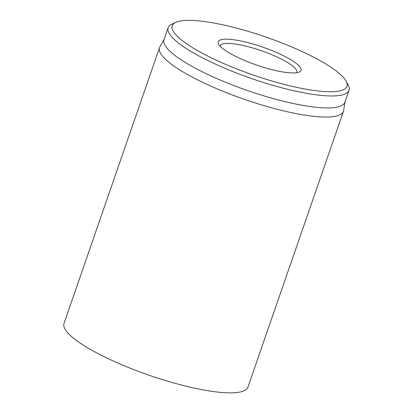 <?xml version="1.0" encoding="UTF-8"?>
<svg xmlns="http://www.w3.org/2000/svg" width="413" height="413" viewBox="0 0 413 413"><rect width="100%" height="100%" fill="white"/><g stroke="black" fill="none" stroke-linecap="round" stroke-linejoin="round"><path stroke-width="0.62" d="M159.521 47.655L64.01 323.472A97.318 21.063 19.1 0 0 149.078 375.216A97.318 21.063 19.1 0 0 247.929 387.157L343.435 111.345A97.318 21.063 -160.9 0 1 334.995 116.337A97.318 21.063 -160.9 0 1 228.1 93.328A97.318 21.063 -160.9 0 1 159.521 47.655A97.318 21.063 -160.9 0 1 159.862 46.901L164.126 39.318M220.15 46.21A40.546 8.776 -160.9 0 1 220.248 45.776A40.546 8.776 -160.9 0 1 261.434 50.753A40.546 8.776 -160.9 0 1 296.88 72.311A40.546 8.776 -160.9 0 1 296.689 72.714M297.179 72.626A43.793 9.478 19.1 0 0 299.265 72.012A43.793 9.478 19.1 0 0 262.699 47.097A43.793 9.478 19.1 0 0 218.56 44.062A43.793 9.478 19.1 0 0 253.623 63.989A43.793 9.478 19.1 0 0 297.179 72.626M180.259 21.058A92.45 20.01 -160.9 0 1 272.219 39.297A92.45 20.01 -160.9 0 1 346.239 81.356A92.45 20.01 -160.9 0 1 253.05 74.959A92.45 20.01 -160.9 0 1 175.866 22.359A92.45 20.01 -160.9 0 1 180.259 21.058M175.866 22.359L171.891 24.171A95.692 20.712 19.1 0 0 168.137 27.733A95.692 20.712 19.1 0 0 235.575 72.642A95.692 20.712 19.1 0 0 340.689 95.264A95.692 20.712 19.1 0 0 348.99 90.359A95.692 20.712 19.1 0 0 348.242 85.238L346.239 81.356M168.137 27.733L163.992 39.7A95.692 20.712 19.1 0 0 231.43 84.613A95.692 20.712 19.1 0 0 336.543 107.235A95.692 20.712 19.1 0 0 344.845 102.326L348.99 90.359M344.974 101.944L343.637 110.539A97.318 21.063 -160.9 0 1 343.435 111.345"/></g></svg>
